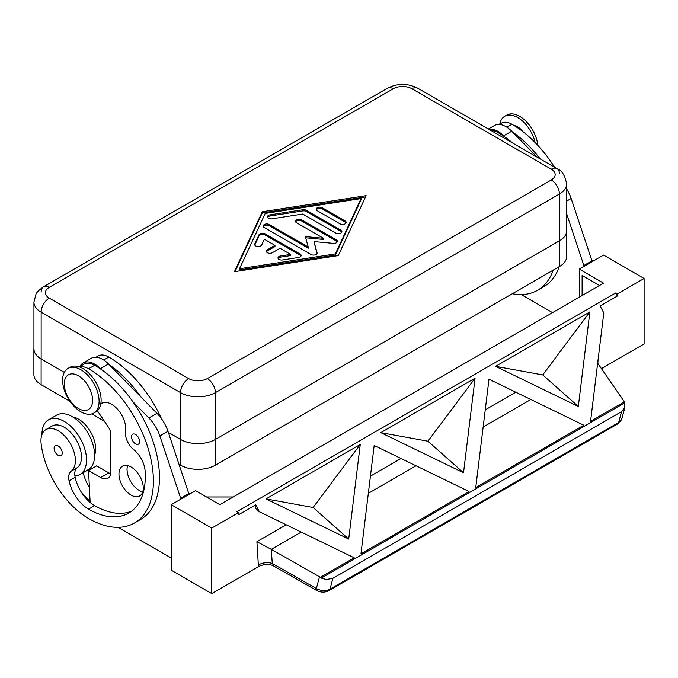 <?xml version="1.0" encoding="UTF-8"?>
<svg xmlns="http://www.w3.org/2000/svg" width="678" height="678" viewBox="0 0 678 678"><rect width="100%" height="100%" fill="white"/><g stroke="black" fill="none" stroke-linecap="round" stroke-linejoin="round"><path stroke-width="1.02" d="M551.307 179.975L207.29 378.595A13.179 7.611 180 0 1 188.654 378.595L49.265 298.117A13.179 7.611 180 0 1 49.265 287.362L393.282 88.742A13.179 7.611 180 0 1 411.919 88.742L551.307 169.22A13.179 7.611 180 0 1 551.307 179.975A11.458 6.619 60 0 1 557.036 186.026A11.458 6.619 60 0 1 559.409 194.018L559.409 240.809L215.392 439.42A24.637 14.23 180 0 1 197.968 443.615A24.637 14.23 180 0 1 180.551 439.446A24.637 14.23 0 0 0 197.968 443.59A24.637 14.23 0 0 0 215.392 439.42L559.452 240.809L559.452 266.539A24.637 14.23 0 0 0 566.672 256.479L566.672 230.749A24.637 14.23 180 0 1 559.452 240.809M41.121 358.942A24.637 14.23 180 0 1 33.9 348.882L33.9 374.62A24.637 14.23 0 0 0 41.121 384.68L41.121 358.942L64.325 372.349L41.155 358.942A24.637 14.23 0 0 1 33.942 348.882L33.942 302.1A24.637 14.23 0 0 0 41.155 312.16A11.458 6.619 -60 0 1 43.528 304.168A11.458 6.619 -60 0 1 49.265 298.117M49.265 287.362A11.458 6.619 -120 0 0 43.528 286.794L387.545 88.174A11.458 6.619 60 0 1 393.282 88.742M411.919 88.742A11.458 6.619 -60 0 1 417.648 88.174L557.036 168.653A11.458 6.619 120 0 0 551.307 169.22M559.409 240.809A24.637 14.23 0 0 0 566.63 230.749L566.63 183.958C565.011 175.449 561.816 170.347 557.036 168.653A11.458 6.619 120 0 1 559.409 173.899M33.9 348.882A24.637 14.23 180 0 1 33.942 348.068M179.204 464.405L180.551 465.176A24.637 14.23 0 0 0 197.968 469.345A24.637 14.23 0 0 0 215.392 465.176L559.452 266.539M99.098 401.291A25.789 14.891 -120 0 0 87.843 375.341A25.789 14.891 -120 0 0 67.978 368.425A25.789 14.891 -120 0 0 62.63 380.231A25.789 14.891 -120 0 0 73.894 406.181A25.789 14.891 -120 0 0 93.759 413.097A25.789 14.891 -120 0 0 99.098 401.291M92.615 400.351A20.06 11.577 -120 0 0 78.436 375.79A20.06 11.577 -120 0 0 64.257 383.977A20.06 11.577 -120 0 0 78.436 408.537A20.06 11.577 -120 0 0 92.615 400.351M93.759 413.097L95.784 411.927A25.789 14.891 -120 0 0 101.124 400.122A25.789 14.891 -120 0 0 89.869 374.171A25.789 14.891 -120 0 0 70.004 367.256L67.978 368.425M94.64 455.031A24.357 14.06 -120 0 0 95.479 445.971A24.357 14.06 -120 0 0 72.614 416.877M79.589 366.976A21.493 12.407 60 0 1 88.564 368.773A91.691 52.935 60 0 1 148.465 449.565A91.691 52.935 60 0 1 134.413 523.035A91.691 52.935 60 0 1 88.564 518.492A67.775 39.129 60 0 1 41.129 443.632A24.357 14.06 60 0 1 46.002 429.564A24.357 14.06 60 0 1 63.613 434.929A24.357 14.06 60 0 1 75.224 457.667A24.357 14.06 60 0 1 71.173 471.202A14.323 8.272 -120 0 0 69.071 480.838A28.654 16.543 -120 0 0 88.564 509.136A80.224 46.316 -120 0 0 128.676 513.11A80.224 46.316 -120 0 0 145.109 470.922A20.06 11.577 -120 0 0 133.651 449.565A14.323 8.272 60 0 1 125.583 431.471A20.06 11.577 -120 0 0 118.108 409.868A20.06 11.577 -120 0 0 101.573 403.3A20.06 11.577 -120 0 0 100.819 403.808M79.275 366.866L83.903 364.196A21.493 12.407 60 0 1 94.64 365.264A91.691 52.935 60 0 1 101.141 369.391L100.429 368.663A22.925 13.238 -120 0 0 83.182 362.959A22.925 13.238 -120 0 0 79.911 366.501M46.002 429.564L52.079 426.047A24.357 14.06 60 0 1 69.698 431.42A24.357 14.06 60 0 1 81.301 454.158A24.357 14.06 60 0 1 77.25 467.693A14.323 8.272 -120 0 0 74.894 475.897A31.519 18.196 -120 0 0 80.012 474.439A31.519 18.196 -120 0 0 86.538 460.006A31.519 18.196 -120 0 0 72.783 428.293A31.519 18.196 -120 0 0 48.494 419.843A31.519 18.196 -120 0 0 41.968 434.276A31.519 18.196 -120 0 0 41.968 434.573M131.524 436.852A5.729 3.305 60 0 1 132.71 434.225A5.729 3.305 60 0 1 137.126 435.759A5.729 3.305 60 0 1 139.626 441.531A5.729 3.305 60 0 1 138.439 444.149A5.729 3.305 60 0 1 134.024 442.615A5.729 3.305 60 0 1 131.524 436.852M54.121 448.311A5.729 3.305 60 0 1 55.308 445.692A5.729 3.305 60 0 1 59.723 447.226A5.729 3.305 60 0 1 62.232 452.989A5.729 3.305 60 0 1 61.045 455.616A5.729 3.305 60 0 1 56.621 454.082A5.729 3.305 60 0 1 54.121 448.311M80.012 474.439L88.115 469.761A31.519 18.196 -120 0 0 94.64 455.328A31.519 18.196 -120 0 0 80.885 423.614A31.519 18.196 -120 0 0 56.596 415.165L48.494 419.843M490.821 130.422A21.493 12.407 60 0 1 497.822 132.49A91.691 52.935 60 0 1 504.322 136.617L503.601 135.888A22.925 13.238 -120 0 0 488.83 129.269M286.192 524.78L256.903 541.688L258.352 565.071A11.458 7.06 176.4 0 1 265.005 562.799A11.458 7.06 176.4 0 1 272.259 563.435L271.293 549.35L301.227 532.069M256.903 541.688L271.293 549.35M597.657 363.145L623.836 401.071A11.458 8.102 -165 0 1 624.311 401.834L624.862 407.495L621.582 411.622L332.906 578.283L326.398 579.529L321.245 578.097L320.448 577.266L354.204 557.782L259.377 511.763L255.716 504.839L238.495 514.78L238.495 512.644L211.748 528.086L211.748 593.589L258.53 566.579C263.386 564.164 268.539 563.91 274.005 565.825L272.259 563.435L316.363 588.521A5.729 1.407 119.6 0 0 316.431 590.343A5.729 1.407 119.6 0 0 316.473 590.36M320.448 577.266A11.458 8.102 -165 0 1 319.507 576.775L316.363 588.521A11.458 8.102 -165 0 0 323.44 590.555A11.458 8.102 -165 0 0 329.991 589.148L332.906 578.283M131.117 467.023A17.187 9.924 60 0 1 142.346 482.177A17.187 9.924 60 0 1 139.71 495.949A17.187 9.924 60 0 1 131.117 495.101A17.187 9.924 60 0 1 119.879 479.948A17.187 9.924 60 0 1 122.515 466.176A17.187 9.924 60 0 1 131.117 467.023M127.583 465.591A17.187 9.924 -120 0 0 139.219 490.423A17.187 9.924 -120 0 0 142.744 491.855M300.99 256.072A3.585 2.068 0 0 0 300.083 255.191L265.03 234.952A3.585 2.068 0 0 0 259.038 235.876L254.775 245.055M265.03 233.783L300.083 254.021A3.585 2.068 180 0 1 301.134 255.487A3.585 2.068 180 0 1 298.481 257.479L282.506 259.954A3.585 2.068 180 0 1 277.997 257.962A3.585 2.068 180 0 1 280.65 255.962L290.633 254.419L280.022 248.292L272.429 252.674A3.585 2.068 180 0 1 268.522 253.123A3.585 2.068 180 0 1 266.31 251.216A3.585 2.068 180 0 1 267.361 249.75L274.963 245.368L264.352 239.241L261.674 245.004A3.585 2.068 180 0 1 257.742 246.521A3.585 2.068 180 0 1 254.631 244.47A3.585 2.068 180 0 1 254.75 243.936L259.038 234.707A3.585 2.068 180 0 1 265.03 233.783L265.03 234.952M274.963 245.368L274.963 246.538L267.361 250.919A3.585 2.068 0 0 0 266.462 251.801M290.633 254.419L290.633 255.589L280.65 257.132A3.585 2.068 0 0 0 278.141 258.547M345.102 220.943A3.585 2.068 180 0 1 346.153 222.409A3.585 2.068 180 0 1 343.941 224.316A3.585 2.068 180 0 1 340.042 223.867L317.262 210.714A3.585 2.068 180 0 1 316.211 209.256A3.585 2.068 180 0 1 318.423 207.341A3.585 2.068 180 0 1 322.321 207.79L345.102 220.943L345.102 222.113L322.321 208.96A3.585 2.068 0 0 0 316.355 209.841M346.009 222.994A3.585 2.068 0 0 0 345.102 222.113M361.06 198.578L265.225 213.426L239.504 268.759L239.504 269.929L335.347 255.081L361.06 199.747L361.06 198.578L335.347 253.911L335.347 255.081M239.504 268.759L335.347 253.911M365.544 196.917L262.301 212.909L235.029 271.59M262.301 211.739L366.128 195.654L338.271 255.598L234.435 271.683L262.301 211.739L262.301 212.909M341.72 232.215A3.585 2.068 0 0 0 340.822 231.334L306.346 211.434A3.585 2.068 0 0 0 302.888 210.9L270.141 215.977A3.585 2.068 0 0 0 267.632 217.384M306.346 210.265L340.822 230.164A3.585 2.068 180 0 1 341.873 231.63A3.585 2.068 180 0 1 339.661 233.537A3.585 2.068 180 0 1 335.754 233.088L302.744 214.036L271.997 218.799A3.585 2.068 180 0 1 267.488 216.799A3.585 2.068 180 0 1 270.141 214.807L302.888 209.731A3.585 2.068 180 0 1 306.346 210.265L306.346 211.434M308.244 247.038L305.354 236.597L323.44 238.266L296.489 222.706A3.585 2.068 180 0 1 295.439 221.24A3.585 2.068 180 0 1 297.65 219.333A3.585 2.068 180 0 1 301.557 219.782L336.322 239.851A3.585 2.068 180 0 1 337.373 241.317A3.585 2.068 180 0 1 333.22 243.36L313.99 241.58L317.067 252.682A3.585 2.068 180 0 1 317.109 253.013A3.585 2.068 180 0 1 314.897 254.92A3.585 2.068 180 0 1 310.999 254.47L264.251 227.486A3.585 2.068 180 0 1 263.2 226.02A3.585 2.068 180 0 1 265.412 224.113A3.585 2.068 180 0 1 269.319 224.562L308.244 247.038L308.244 248.207L269.319 225.732A3.585 2.068 0 0 0 263.344 226.605M316.982 253.555L313.99 241.58M337.22 241.902A3.585 2.068 0 0 0 336.322 241.021L301.557 220.952A3.585 2.068 0 0 0 295.591 221.825M323.44 238.266L323.44 239.436L305.685 237.792M238.495 512.644L236.868 511.712L615.734 292.972L617.353 293.913L617.353 296.04L600.132 305.981L603.793 312.914L590.555 421.326L624.311 401.834M615.734 292.972L617.353 296.04M321.245 578.097L624.557 402.986M583.817 425.216L488.991 379.197L475.744 487.609L583.817 425.216M589.868 311.914L495.593 366.34L578.317 406.486L589.868 311.914L542.731 374.926L578.317 406.486M380.782 432.623L463.515 472.769L475.066 378.197L380.782 432.623L427.928 441.209L475.066 378.197M265.979 498.906L348.704 539.052L360.255 444.48L265.979 498.906L313.117 507.491L360.255 444.48M374.18 445.48L360.942 553.892L469.015 491.499L374.18 445.48M259.377 511.763L255.716 508.517L255.716 504.839M579.266 297.184L579.266 269.115L603.581 255.072L644.1 278.472L617.353 293.913M579.266 269.115L603.581 283.15L219.85 504.695L195.544 490.652L171.229 504.695L211.748 528.086M644.1 278.472L644.1 343.975L601.428 368.612M495.593 366.34L542.731 374.926M271.386 549.409L319.507 576.775M348.704 539.052L313.117 507.491M463.515 472.769L427.928 441.209M582.105 295.549L582.105 275.429L599.53 285.489M592.233 261.623L571.147 198.501A28.654 16.543 -120 0 0 566.63 188.899M206.485 496.974L233.224 496.974M171.229 504.695L171.229 570.198L211.748 593.589M180.95 499.076L159.864 435.954A28.654 16.543 -120 0 0 148.872 417.995L132.795 401.622A91.691 52.935 60 0 1 140.49 519.526L134.413 523.035M118.048 527.331L171.229 558.028M521.229 294.557L552.519 312.626M559.291 266.632A91.691 52.935 60 0 1 543.663 286.752A91.691 52.935 60 0 1 540.527 288.336M584.131 266.301L566.63 213.765M592.233 260.691L584.131 265.369M488.389 129.015L494.465 125.506A22.925 13.238 -120 0 1 511.704 131.21L537.264 157.237M512.424 131.939A91.691 52.935 60 0 1 540.222 158.94M504.322 136.617A91.691 52.935 60 0 1 512.602 142.999M499.169 124.447L501.262 123.235A21.493 12.407 60 0 1 512 124.303A91.691 52.935 60 0 1 554.519 167.195M512.348 293.735A91.691 52.935 -120 0 0 537.586 290.26A91.691 52.935 -120 0 0 553.214 270.141M523.077 131.795A14.323 8.272 -120 0 0 514.127 125.566M97.369 410.749L108.548 427.445A8.594 4.966 60 0 1 110.853 434.276L110.853 471.71A14.323 8.272 60 0 1 107.887 478.261A14.323 8.272 60 0 1 100.725 477.558L88.564 470.54L90.149 502.449A28.654 16.543 -120 0 0 94.64 505.627A80.224 46.316 -120 0 0 131.6 511.153M189.06 494.398L167.966 431.276A28.654 16.543 -120 0 0 156.982 413.317L108.531 363.984A22.925 13.238 -120 0 0 91.284 358.281L83.182 362.959M110.683 473.752A14.323 8.272 60 0 1 108.827 472.88L96.674 465.854L88.564 470.54M180.95 498.144L189.06 493.465M101.141 369.391A91.691 52.935 60 0 1 132.795 401.622M74.894 475.897A14.323 8.272 -120 0 0 75.148 477.329A28.654 16.543 -120 0 0 90.149 502.449M109.243 364.713A91.691 52.935 60 0 1 140.897 396.944M90.072 501.017A67.775 39.129 60 0 1 81.165 491.914M89.521 469.99A28.654 16.543 60 0 1 89.327 469.142A14.323 8.272 60 0 1 89.293 468.973M83.233 472.574A14.323 8.272 -120 0 0 83.25 472.651A28.654 16.543 -120 0 0 89.403 487.457M161.525 418.758A91.691 52.935 -120 0 0 108.827 357.077A21.493 12.407 -120 0 0 98.081 356.009L95.996 357.213M535.137 142.583A25.789 14.891 -120 0 0 504.779 116.243A25.789 14.891 -120 0 0 499.805 124.074M537.815 145.389A25.789 14.891 -120 0 0 525.679 120.964A25.789 14.891 -120 0 0 506.813 115.074L504.779 116.243M566.63 229.927A24.637 14.23 180 0 1 566.672 230.749M41.155 358.942L41.155 312.16L180.551 392.63L180.551 439.42L168.339 432.378L180.551 439.446L180.551 465.176M41.121 384.68L69.953 401.325M91.784 413.927L104.361 421.191M215.392 465.176L215.392 392.63A11.458 6.619 -120 0 0 213.019 384.646A11.458 6.619 -120 0 0 207.29 378.595M188.654 378.595A11.458 6.619 120 0 0 182.924 384.646A11.458 6.619 120 0 0 180.551 392.63A24.637 14.23 0 0 0 197.968 396.8A24.637 14.23 0 0 0 215.392 392.63L559.409 194.018A24.637 14.23 0 0 0 566.63 183.958M557.036 168.653L417.648 88.174C407.614 83.157 397.579 83.157 387.545 88.174L43.528 286.794A11.458 6.619 -120 0 0 41.155 292.04M94.64 365.264L88.564 368.773M77.25 467.693L71.173 471.202M496.11 133.473L497.822 132.49M621.582 411.622L618.667 422.479A5.729 3.305 60 0 1 617.616 423.97L328.949 590.64A5.729 3.305 -120 0 0 329.991 589.148L618.667 422.479A11.458 8.102 -165 0 0 621.912 418.504L617.616 423.97M597.835 363.4L598.021 360.196M515.805 392.215L485.245 409.859M401.003 458.498L370.434 476.142M300.083 254.021L300.083 255.191M259.038 234.707L259.038 235.876M254.75 243.936L254.75 245.004M267.361 249.75L267.361 250.919M280.65 255.962L280.65 257.132M322.321 207.79L322.321 208.96M340.822 230.164L340.822 231.334M302.888 209.731L302.888 210.9M270.141 214.807L270.141 215.977M269.319 224.562L269.319 225.732M317.067 252.682L317.067 253.335M336.322 239.851L336.322 241.021M301.557 219.782L301.557 220.952M258.352 565.071L258.53 566.579M483.143 427.047L530.84 399.503M368.34 493.33L416.038 465.786M621.98 418.199A11.458 8.102 -165 0 1 621.912 418.504L624.862 407.495M571.147 198.501L566.63 201.112M511.704 131.21L503.601 135.888M506.907 127.244L512 124.303M100.725 477.558L108.827 472.88M159.864 435.954L167.966 431.276M148.872 417.995L156.982 413.317M100.429 368.663L108.531 363.984M75.148 477.329L69.071 480.838M94.64 505.627L88.564 509.136M102.793 402.749L100.802 403.902M89.327 469.142L83.25 472.651M108.827 357.077L103.734 360.018M328.949 590.64C324.889 592.699 320.719 592.597 316.431 590.343L272.234 565.206M537.586 290.26L543.663 286.752M103.378 402.579L100.768 404.088M43.528 286.794C38.917 290.082 36.392 292.582 35.959 294.303L33.942 302.1"/></g></svg>
